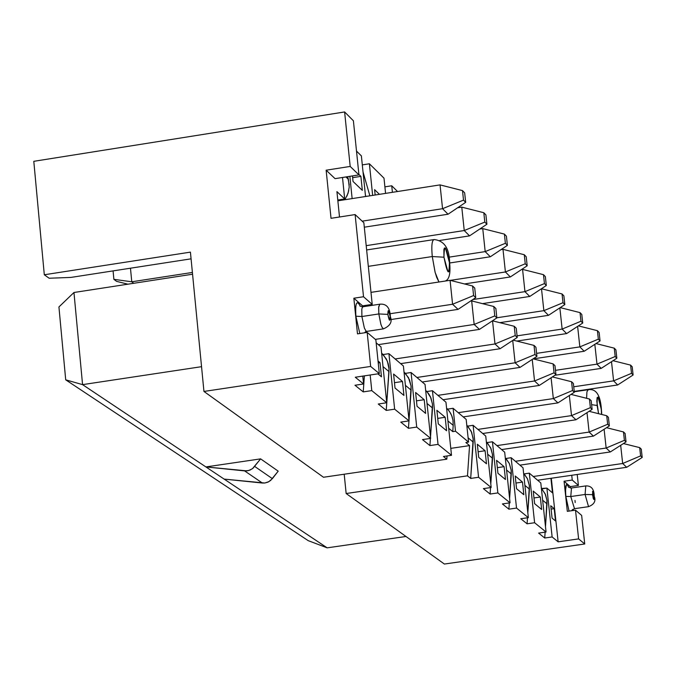 <?xml version="1.0" encoding="UTF-8"?>
<svg xmlns="http://www.w3.org/2000/svg" width="676" height="676" viewBox="0 0 676 676"><rect width="100%" height="100%" fill="white"/><g stroke="black" fill="none" stroke-linecap="round" stroke-linejoin="round"><path stroke-width="1.01" d="M73.963 292.497L58.93 306.955L65.707 379.827L82.565 384.636L73.963 292.497L82.565 384.636L201.541 366.679L82.565 384.636L65.707 379.827L58.93 306.955L73.963 292.497L192.567 274.219L73.963 292.497M205.91 466.93L246.985 470.885L250.179 470.014L253.027 468.231L260.623 458.869L205.91 466.93L224.145 479.098L262.389 483.036L244.611 470.902L205.91 466.93L82.565 384.636L205.91 466.93L260.623 458.869L252.503 468.645L248.785 470.521L244.611 470.902L262.389 483.036L264.865 483.002L268.82 481.692L272.377 478.65L254.725 466.457L272.377 478.65L278.199 471.155L260.623 458.869L278.199 471.155L270.704 480.399L267.89 482.157L264.73 483.019L224.145 479.098L205.91 466.93M379.329 373.625L370.651 366.434L203.949 391.446L323.483 477.256L446.811 459.181L443.464 456.494L451.509 455.311L438.031 444.385L429.911 445.577L422.483 439.594L430.654 438.394L416.712 427.08L408.448 428.305L400.767 422.111L409.073 420.886L394.64 409.174L386.241 410.416L378.281 404.011L386.731 402.752L371.775 390.618L363.232 391.894L354.976 385.252L363.578 383.968L355.272 377.233L379.329 373.625L375.856 339.817L367.169 332.406L370.651 366.434L379.329 373.625L355.272 377.233L363.578 383.968L354.976 385.252L363.232 391.894L371.775 390.618L386.731 402.752L380.994 346.923L376.16 342.808L380.994 346.923L386.731 402.752L378.281 404.011L386.241 410.416L394.64 409.174L409.073 420.886L403.403 365.995L388.928 353.675L394.64 409.174L388.928 353.675L383.191 354.537L387.356 361.136L389.03 368.952L386.241 410.416L388.996 371.589L383.013 366.586L388.996 371.589L388.928 367.44L388.193 363.587L386.292 358.897L381.644 353.218L383.191 354.537L388.928 353.675L403.403 365.995L409.073 420.886L400.767 422.111L408.448 428.305L416.712 427.08L430.654 438.394L425.043 384.407L411.067 372.51L416.712 427.08L411.067 372.51L405.423 373.355L409.521 379.853L411.084 386.224L409.014 420.295L411.135 390.128L405.397 385.328L411.135 390.128L411.067 386.047L408.481 377.647L404.045 372.189L405.423 373.355L411.067 372.51L425.043 384.407L430.654 438.394L422.483 439.594L429.911 445.577L438.031 444.385L451.509 455.311L445.957 402.212L432.446 390.711L438.031 444.385L432.446 390.711L426.902 391.539L430.933 397.927L432.479 404.197L430.511 436.975L432.53 408.034L427.021 403.428L432.53 408.034L432.463 404.02L430.468 396.88L428.55 393.584L425.677 390.5L426.902 391.539L432.446 390.711L445.957 402.212L451.509 455.311L443.464 456.494L446.811 459.181L323.483 477.256L203.949 391.446L370.651 366.434L367.169 332.406L375.856 339.817L379.329 373.625M370.178 375.003L371.775 390.618L370.178 375.003M378.028 360.992L380.005 362.649L381.458 376.811L377.876 373.845L381.458 376.811L380.005 362.649L378.028 360.992M393.593 374.039L402.49 381.492L403.927 395.418L395.029 388.058L393.593 374.039L395.029 388.058L403.927 395.418L402.49 381.492L393.593 374.039M415.605 392.494L424.207 399.702L425.626 413.391L417.033 406.276L415.605 392.494L417.033 406.276L425.626 413.391L424.207 399.702L415.605 392.494M436.882 410.324L445.188 417.286L446.591 430.756L438.293 423.886L436.882 410.324L438.293 423.886L446.591 430.756L445.188 417.286L436.882 410.324M336.927 191.629L339.504 216.996L336.927 191.629L344.692 198.938L336.927 191.629M378.222 362.911L380.005 362.649L378.222 362.911M437.718 418.393L445.188 417.286L437.718 418.393M416.475 400.851L424.207 399.702L416.475 400.851M394.48 382.692L402.49 381.492L394.48 382.692M353.033 181.455L362.328 190.37L353.033 181.455L352.466 175.929L353.033 181.455M337.78 200.011L344.692 198.938L342.504 177.484L344.692 198.938M448.94 428.449L448.847 429.835L448.94 428.449L452.768 431.634L453.207 425.348L447.918 420.92L453.207 425.348L452.768 431.634L455.514 431.229L453.114 408.304L447.656 409.107L450.537 413.12L452.075 416.593L452.988 420.303L453.207 425.348L452.962 420.134L451.661 415.478L449.278 411.126L446.582 408.203L447.656 409.107L453.114 408.304L455.514 431.229L468.569 442.112L466.178 419.424L453.114 408.304L466.178 419.424L468.569 442.112L455.514 431.229L452.768 431.634L448.94 428.449M447.03 455.97L446.811 459.181L447.03 455.97M372.222 304.394L363.849 222.742L355.111 214.571L363.519 296.747L372.222 304.394L363.519 296.747L353.852 298.217L357.486 333.868L367.169 332.406L357.486 333.868L353.852 298.217L362.623 305.856L353.852 298.217L363.519 296.747L355.111 214.571L363.849 222.742L372.222 304.394L362.623 305.856L372.222 304.394M326.145 170.2L335.059 178.65L358.948 174.907L350.185 166.431L326.145 170.2L331.029 218.314L355.111 214.571L331.029 218.314L326.145 170.2L350.185 166.431L358.948 174.907L353.396 120.784L344.616 111.954L350.185 166.431L344.616 111.954L33.8 161.319L44.303 274.76L49.137 278.233L70.853 277.422L191.071 258.832L70.853 277.422L49.137 278.233L44.303 274.76L190.421 252.131L44.303 274.76L33.8 161.319L344.616 111.954L353.396 120.784L358.948 174.907L335.059 178.65L326.145 170.2M365.361 332.676L365.285 331.899L365.361 332.676M362.716 306.794L362.623 305.856L362.716 306.794M359.809 333.513L355.88 316.216C355.111 306.236 355.931 301.792 358.339 302.89L360.384 306.304C356.666 299.46 355.162 302.764 355.88 316.216L361.905 316.503L361.804 309.38L362.251 307.487L363.181 306.727L362.251 307.487L361.804 309.38L361.905 316.512L355.88 316.216L359.809 333.513M366.983 331.35L365.91 330.961L364.339 327.936L361.905 316.512L364.339 327.936L365.91 330.961L366.983 331.35M380.056 304.166C386.604 303.651 390.044 307.85 390.365 316.757L390.17 316.444C390.044 322.055 389.266 321.362 387.838 314.382L389.503 320.255L390.17 316.444L388.506 310.58L387.838 314.382L378.822 313.943L380.934 324.463L382.126 327.395L383.461 328.857L382.058 327.26L380.841 324.176L378.822 313.943L361.905 316.512L378.822 313.943L378.704 306.803L379.819 304.158L378.636 307.495L378.822 313.943L387.838 314.382C387.965 308.78 388.742 309.464 390.17 316.444L390.373 316.833M408.972 420.903L408.448 428.305L408.972 420.903M430.409 438.428L429.911 445.577L430.409 438.428M432.277 256.542C431.296 245.785 431.93 240.124 434.169 239.558C431.93 240.124 431.296 245.785 432.277 256.542L368.327 266.352L432.277 256.542L435.031 271.963L436.755 277.54L438.969 282.002L435.158 272.47L432.277 256.542L443.955 257.21L432.277 256.542M445.146 281.064C449.194 279.712 450.689 273.645 449.641 262.871L449.405 262.482C449.185 275.884 447.368 274.126 443.955 257.21L447.926 271.659L448.72 271.879L449.591 269.209L449.405 262.482L445.45 248.05L444.419 248.024L443.878 249.63L443.955 257.21C444.191 243.816 446.008 245.574 449.405 262.482L449.65 262.981M362.775 376.11L363.578 383.968L362.775 376.11M364.372 375.864L363.232 391.894L364.372 375.864M365.547 196.505L361.381 155.903L356.505 151.103L361.381 155.903L365.547 196.505M349.864 176.335L352.137 198.592L349.864 176.335M358.897 174.442L360.891 176.368L362.328 190.37L360.891 176.368L352.644 177.661L360.891 176.368L358.897 174.442M385.574 193.387L384.002 178.168L369.392 163.778L372.645 195.398L369.392 163.778L362.302 164.893L369.392 163.778L384.002 178.168L385.574 193.387M374.597 189.652L379.447 194.342L374.597 189.652L375.155 195.009L374.597 189.652M397.564 191.519L391.734 185.782L392.41 192.314L391.734 185.782L384.897 186.846L391.734 185.782L397.564 191.519M190.421 252.131L203.949 391.446L190.421 252.131M365.462 195.651L366.24 196.395L365.462 195.651M369.882 195.829L363.029 171.957L369.882 195.829M344.912 199.716L348.098 193.15L349.222 187.058L348.36 179.284L345.926 176.951L348.36 179.284L347.616 176.681L349.247 184.894M348.765 190.624L346.94 196.133M308.197 540.648L65.707 379.827L308.197 540.648L327.167 547.839L224.145 479.098L327.167 547.839L405.989 536.482L327.167 547.839L308.197 540.648M450.782 448.365L469.567 445.602L465.848 442.51L468.569 442.112L465.848 442.51L469.567 445.602L467.488 475.828L470.699 478.422L473.2 442.087L468.113 437.828L473.2 442.087L473.225 439.468L471.671 432.378L467.733 426.108L473.107 425.314L485.748 436.071L473.107 425.314L467.733 426.108L466.803 425.322L471.138 431.161L473.149 438.369L470.699 478.422L467.488 475.828L469.567 445.602L450.782 448.365M486.357 441.876L487.151 442.552L492.441 441.774L504.685 452.193L492.441 441.774L487.151 442.552L491.013 448.653L492.491 454.627L492.55 458.286L487.658 454.188L492.55 458.286L490.801 483.915L492.474 454.458L490.573 447.647L486.357 441.876M505.293 457.905L505.961 458.472L511.174 457.711L523.03 467.8L511.174 457.711L505.961 458.472L509.273 463.373L511.225 470.361L511.284 473.96L506.577 470.023L511.284 473.96L509.611 498.609L511.208 470.2L509.324 463.499L505.293 457.905M523.63 473.428L524.179 473.901L529.308 473.149L540.8 482.934L529.308 473.149L524.179 473.901L527.441 478.726L529.367 485.613L529.426 489.154L524.897 485.368L529.426 489.154L527.829 512.856L529.35 485.444L527.5 478.845L523.63 473.428M541.392 488.469L546.892 488.114L552.486 492.88L546.892 488.114L541.839 488.849L545.532 494.68L546.952 500.384L547.011 503.873L542.651 500.223L547.011 503.873L545.49 526.68L546.935 500.223L545.11 493.725L541.392 488.469M444.385 564.046L346.154 493.522L344.202 474.214L346.154 493.522L467.488 475.828L346.154 493.522L444.385 564.046L584.74 543.977L578.614 538.899L558.139 541.831L552.131 536.955L544.729 538.02L538.62 533.094L546.056 532.029L534.606 522.734L527.094 523.815L520.79 518.745L528.345 517.655L516.523 508.065L508.893 509.172L502.386 503.933L510.059 502.817L497.857 492.922L490.108 494.046L483.391 488.63L491.173 487.497L478.574 477.273L470.699 478.422L478.574 477.273L473.107 425.314L478.574 477.273L491.173 487.497L485.748 436.071L491.173 487.497L483.391 488.63L490.108 494.046L490.548 487.59L490.108 494.046L497.857 492.922L492.441 441.774L497.857 492.922L510.059 502.817L504.685 452.193L510.059 502.817L502.386 503.933L508.893 509.172L509.315 502.927L508.893 509.172L516.523 508.065L511.174 457.711L516.523 508.065L528.345 517.655L523.03 467.8L528.345 517.655L520.79 518.745L527.094 523.815L527.5 517.774L527.094 523.815L534.606 522.734L529.308 473.149L534.606 522.734L546.056 532.029L540.8 482.934L546.056 532.029L538.62 533.094L544.729 538.02L545.118 532.164L544.729 538.02L552.131 536.955L546.892 488.114L552.131 536.955L558.139 541.831L551.303 478.245L558.139 541.831L578.614 538.899L584.74 543.977L444.385 564.046M578.403 485.444L570.265 486.627L570.417 488.021L570.265 486.627L578.403 485.444L577.211 474.484L578.403 485.444L572.251 480.045L571.735 475.279L572.251 480.045L578.403 485.444M572.724 509.358L572.851 510.549L572.724 509.358M581.647 515.399L584.74 543.977L581.647 515.399L575.504 510.16L578.614 538.899L575.504 510.16L567.316 511.343L564.071 481.227L572.251 480.045L564.071 481.227L570.265 486.627L564.071 481.227L567.316 511.343L575.504 510.16L581.647 515.399M485.098 450.748L486.475 463.787L478.709 457.356L477.332 444.233L485.098 450.748L477.332 444.233L478.709 457.356L486.475 463.787L485.098 450.748L478.118 451.771L485.098 450.748M504.093 466.668L505.462 479.512L497.942 473.284L496.573 460.364L504.093 466.668L496.573 460.364L497.942 473.284L505.462 479.512L504.093 466.668L497.342 467.657L504.093 466.668M522.489 482.089L523.841 494.731L516.557 488.706L515.205 475.98L522.489 482.089L515.205 475.98L516.557 488.706L523.841 494.731L522.489 482.089L515.957 483.044L522.489 482.089M540.318 497.029L541.653 509.484L534.589 503.637L533.254 491.114L540.318 497.029L533.254 491.114L534.589 503.637L541.653 509.484L540.318 497.029L533.981 497.95L540.318 497.029M550.923 478.304L552.486 492.88L550.923 478.304M552.072 518.112L550.746 505.775L554.185 508.656L555.503 520.959L552.072 518.112L555.503 520.959L554.185 508.656L551.101 509.096L554.185 508.656L550.746 505.775L552.072 518.112M572.048 510L571.989 510.667L572.048 510M569.048 511.09L565.846 496.404L565.466 490.615L566.403 484.565L567.257 484.65L568.761 487.379C566.04 481.903 565.068 484.912 565.846 496.404L569.048 511.09M574.997 500.392L575.175 502.547M574.49 508.682L570.772 496.539L565.846 496.404L570.772 496.539L571.499 487.988L570.772 496.539L574.49 508.682M585.086 494.477L588.534 506.662L585.086 494.469L570.772 496.539L585.086 494.469L585.779 485.917L585.086 494.469L592.463 494.68L585.086 494.469M586.591 398.299L586.937 391.725L588.281 389.706L586.937 391.725L586.591 398.299M594.153 496.564L594.027 499.437L593.148 498.246L592.548 491.368L593.427 492.567L594.238 496.361M574.279 391.776L588.281 389.706C596.105 388.455 600.491 395.139 601.429 409.766L598.057 397.116L597.136 397.581L596.815 401.282L598.59 413.695L597.102 405.465L591.618 404.67L597.102 405.465C597.043 393.491 598.429 394.843 601.268 409.504L601.437 409.833M601.268 409.504L601.555 414.439L601.268 409.504M592.463 494.68L593.731 499.488L594.111 496.125L592.844 491.317L592.463 494.68M378.906 345.14L378.847 344.557L378.906 345.14M192.39 272.445L131.769 281.791L133.747 283.286L131.769 281.791L192.39 272.445M130.476 268.203L131.769 281.791L113.881 279.332L116.585 281.36L127.874 284.19L116.585 281.36L113.881 279.332L131.769 281.791L130.476 268.203M529.747 296.46L482.427 303.634L529.747 296.46L524.956 291.643L472.845 299.553L524.956 291.643L522.573 269.386L521.526 269.547L522.573 269.386L524.956 291.643L529.747 296.46L546.318 285.517L529.747 296.46M510.363 276.949L464.471 283.945L510.363 276.949L505.411 271.972L450.326 280.371L505.411 271.972L502.995 249.343L500.975 249.655L502.995 249.343L505.411 271.972L510.363 276.949L527.187 265.786L510.363 276.949M490.311 256.77L449.65 262.989L490.311 256.77L485.191 251.607L448.805 257.193L485.191 251.607L482.748 228.606L479.681 229.08L482.748 228.606L485.191 251.607L490.311 256.77L507.397 245.371L490.311 256.77M469.55 235.873L439.806 240.453L469.55 235.873L464.243 230.533L366.198 245.65L464.243 230.533L461.776 207.135L457.61 207.785L461.776 207.135L464.243 230.533L469.55 235.873L486.897 224.238L469.55 235.873M448.044 214.224L364.305 227.187L448.044 214.224L442.552 208.698L362.15 221.162L442.552 208.698L440.051 184.894L337.856 200.823L440.051 184.894L442.552 208.698L448.044 214.224L465.671 202.344L448.044 214.224M617.678 384.965L574.237 391.404L617.678 384.965L613.605 380.867L573.738 386.782L613.605 380.867L611.501 361.694L613.605 380.867L617.678 384.965L633.108 375.003L617.678 384.965M601.192 368.378L554.962 375.256L601.192 368.378L596.992 364.144L555.478 370.33L596.992 364.144L594.821 344.329L596.992 364.144L601.192 368.378L616.842 358.229L601.192 368.378M584.182 351.258L533.212 358.871L584.182 351.258L579.847 346.889L536.6 353.362L579.847 346.889L577.617 326.39L579.847 346.889L584.182 351.258L600.051 340.924L584.182 351.258M566.623 333.581L516.768 341.067L566.623 333.581L562.145 329.077L517.064 335.854L562.145 329.077L559.846 307.859L562.145 329.077L566.623 333.581L582.729 323.052L566.623 333.581M548.49 315.329L499.851 322.663L548.49 315.329L543.859 310.664L496.843 317.771L543.859 310.664L541.501 288.762L543.859 310.664L548.49 315.329L564.823 304.589L548.49 315.329M113.078 270.89L113.881 279.332L113.078 270.89M515.112 362.792L416.889 377.47L515.112 362.792L512.721 340.425L515.112 362.792L520.03 367.398L515.112 362.792L534.978 354.494L515.112 362.792M422.213 381.999L520.03 367.398L422.213 381.999M534.547 380.985L437.904 395.359L534.547 380.985L532.232 359.421L534.547 380.985L539.304 385.438L534.547 380.985L554.067 372.814L534.547 380.985M443.05 399.736L539.304 385.438L443.05 399.736M494.993 343.957L395.13 358.956L494.993 343.957L492.534 320.821L494.993 343.957L500.088 348.723L494.993 343.957L515.23 335.533L494.993 343.957M400.64 363.637L500.088 348.723L400.64 363.637M474.163 324.455L375.332 339.369L474.163 324.455L471.679 300.921L470.504 301.099L471.679 300.921L474.163 324.455L479.445 329.398L474.163 324.455L494.781 315.903L474.163 324.455M378.315 344.642L479.445 329.398L378.315 344.642M452.582 304.251L389.908 313.757L452.582 304.251L450.072 280.312L370.989 292.37L450.072 280.312L452.582 304.251L458.058 309.371L452.582 304.251L473.589 295.556L452.582 304.251M390.508 319.604L458.058 309.371L390.508 319.604M545.363 276.628L546.318 285.517L544.442 283.574L524.956 291.643L544.442 283.574L543.479 274.676L522.573 269.386L543.479 274.676L545.363 276.628L543.479 274.676L544.442 283.574L546.318 285.517L545.363 276.628M526.224 256.753L527.187 265.786L525.244 263.775L505.411 271.972L525.244 263.775L524.272 254.734L502.995 249.343L524.272 254.734L526.224 256.753L524.272 254.734L525.244 263.775L527.187 265.786L526.224 256.753M506.417 236.194L507.397 245.371L505.378 243.292L485.191 251.607L505.378 243.292L504.397 234.099L482.748 228.606L504.397 234.099L506.417 236.194L504.397 234.099L505.378 243.292L507.397 245.371L506.417 236.194M485.909 214.9L486.897 224.238L484.81 222.083L464.243 230.533L484.81 222.083L483.813 212.729L461.776 207.135L483.813 212.729L485.909 214.9L483.813 212.729L484.81 222.083L486.897 224.238L485.909 214.9M464.665 192.846L465.671 202.344L463.508 200.113L442.552 208.698L463.508 200.113L462.502 190.598L440.051 184.894L462.502 190.598L464.665 192.846L462.502 190.598L463.508 200.113L465.671 202.344L464.665 192.846M553.34 398.587L458.235 412.664L553.34 398.587L551.092 377.774L553.34 398.587L557.937 402.888L553.34 398.587L572.521 390.534L553.34 398.587M463.212 416.898L557.937 402.888L463.212 416.898M571.516 415.605L477.907 429.395L571.516 415.605L569.336 395.511L571.516 415.605L575.969 419.771L571.516 415.605L590.376 407.67L571.516 415.605M482.723 433.502L575.969 419.771L482.723 433.502M589.117 432.082L496.945 445.602L589.117 432.082L587.005 412.664L589.117 432.082L593.427 436.121L589.117 432.082L607.656 424.266L589.117 432.082M501.609 449.574L593.427 436.121L501.609 449.574M606.152 448.036L515.382 461.294L606.152 448.036L604.107 429.26L606.152 448.036L610.327 451.948L606.152 448.036L624.387 440.329L606.152 448.036M519.903 465.147L610.327 451.948L519.903 465.147M622.664 463.499L533.246 476.504L622.664 463.499L620.678 445.332L622.664 463.499L626.711 467.285L622.664 463.499L640.603 455.894L622.664 463.499M537.631 480.23L626.711 467.285L537.631 480.23M632.204 366.781L633.108 375.003L631.502 373.346L613.605 380.867L631.502 373.346L630.598 365.116L613.031 360.697L630.598 365.116L632.204 366.781L630.598 365.116L631.502 373.346L633.108 375.003L632.204 366.781M615.92 349.889L616.842 358.229L615.185 356.522L596.992 364.144L615.185 356.522L614.264 348.165L595.995 343.569L614.264 348.165L615.92 349.889L614.264 348.165L615.185 356.522L616.842 358.229L615.92 349.889M599.13 332.448L600.051 340.924L598.345 339.158L579.847 346.889L598.345 339.158L597.415 330.674L578.403 325.883L597.415 330.674L599.13 332.448L597.415 330.674L598.345 339.158L600.051 340.924L599.13 332.448M581.791 314.441L582.729 323.052L580.963 321.235L562.145 329.077L580.963 321.235L580.025 312.616L560.218 307.614L580.025 312.616L581.791 314.441L580.025 312.616L580.963 321.235L582.729 323.052L581.791 314.441M563.877 295.851L564.823 304.589L562.998 302.713L543.859 310.664L562.998 302.713L562.052 293.959L541.501 288.762L562.052 293.959L563.877 295.851L562.052 293.959L562.998 302.713L564.823 304.589L563.877 295.851M520.03 367.398L536.921 356.353L534.978 354.494L534.006 345.402L513.135 340.155L534.006 345.402L535.941 347.278L536.921 356.353L520.03 367.398M539.304 385.438L555.942 374.614L554.067 372.814L553.103 363.874L533.111 358.846L553.103 363.874L554.979 365.682L555.942 374.614L539.304 385.438M500.088 348.723L517.241 337.459L515.23 335.533L514.242 326.288L492.534 320.821L514.242 326.288L516.253 328.232L517.241 337.459L500.088 348.723M479.445 329.398L496.86 317.897L494.781 315.903L493.784 306.498L471.679 300.921L493.784 306.498L495.863 308.51L496.86 317.897L479.445 329.398M458.058 309.371L475.743 297.626L473.589 295.556L472.583 285.99L450.072 280.312L472.583 285.99L474.738 288.077L475.743 297.626L458.058 309.371M557.937 402.888L574.33 392.274L572.521 390.534L571.566 381.729L552.402 376.921L571.566 381.729L573.383 383.486L574.33 392.274L557.937 402.888M575.969 419.771L592.125 409.36L590.376 407.67L589.43 399.009L571.051 394.404L589.43 399.009L591.187 400.707L592.125 409.36L575.969 419.771M593.427 436.121L609.355 425.888L607.656 424.266L606.718 415.732L589.083 411.312L606.718 415.732L608.417 417.379L609.355 425.888L593.427 436.121M610.327 451.948L626.035 441.91L624.387 440.329L623.466 431.93L606.541 427.697L623.466 431.93L625.114 433.519L626.035 441.91L610.327 451.948M626.711 467.285L642.2 457.424L640.603 455.894L639.69 447.622L623.449 443.566L639.69 447.622L641.287 449.168L642.2 457.424L626.711 467.285M535.941 347.278L534.006 345.402L534.978 354.494L536.921 356.353L535.941 347.278M554.979 365.682L553.103 363.874L554.067 372.814L555.942 374.614L554.979 365.682M516.253 328.232L514.242 326.288L515.23 335.533L517.241 337.459L516.253 328.232M495.863 308.51L493.784 306.498L494.781 315.903L496.86 317.897L495.863 308.51M474.738 288.077L472.583 285.99L473.589 295.556L475.743 297.626L474.738 288.077M573.383 383.486L571.566 381.729L572.521 390.534L574.33 392.274L573.383 383.486M591.187 400.707L589.43 399.009L590.376 407.67L592.125 409.36L591.187 400.707M608.417 417.379L606.718 415.732L607.656 424.266L609.355 425.888L608.417 417.379M625.114 433.519L623.466 431.93L624.387 440.329L626.035 441.91L625.114 433.519M641.287 449.168L639.69 447.622L640.603 455.894L642.2 457.424L641.287 449.168M362.775 306.786L359.894 305.991M364.178 332.854L366.578 331.417L383.461 328.857C390.179 325.916 392.486 321.886 390.365 316.757M379.659 304.225L363.181 306.727M433.527 239.65L366.645 249.951M449.641 262.871C449.43 248.43 444.276 240.656 434.169 239.558M571.634 510.718L574.254 508.715L588.534 506.662C594.212 504.448 596.114 501 594.229 496.311C594.162 489.111 591.339 485.647 585.779 485.917M571.262 488.021L568.406 487.075M571.499 487.988L585.543 485.951M601.758 414.489L601.429 409.766"/></g></svg>
